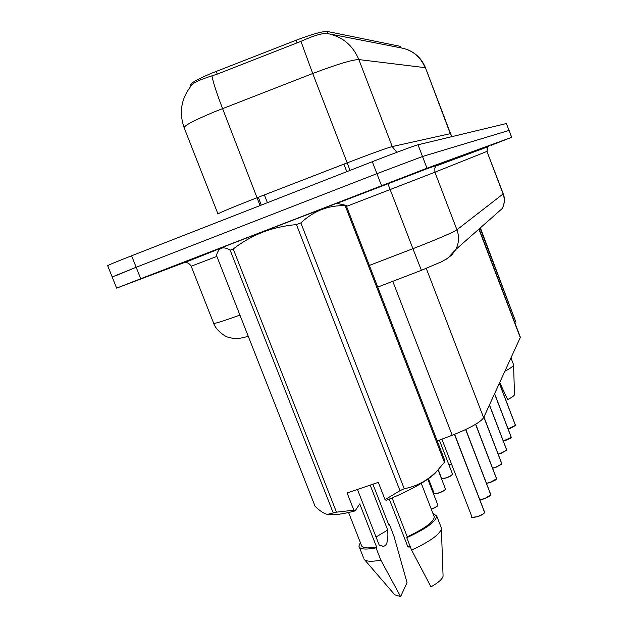 <?xml version="1.0" encoding="UTF-8"?>
<svg xmlns="http://www.w3.org/2000/svg" width="628" height="628" viewBox="0 0 628 628"><rect width="100%" height="100%" fill="white"/><g stroke="black" fill="none" stroke-linecap="round" stroke-linejoin="round"><path stroke-width="0.94" d="M400.476 46.378L327.384 31.479C322.651 31.212 312.21 34.132 296.063 40.247L211.008 73.46C196.705 79.56 189.884 83.508 190.543 85.298L190.896 86.193M520.392 337.283L483.631 417.675C480.412 422.354 469.94 428.21 452.191 435.251L437.229 440.942M329.567 33.951L401.127 47.885C412.525 50.146 420.517 56.74 425.109 67.659L358.847 59.574C352.755 45.177 342.252 36.487 327.337 33.52C322.399 33.009 313.592 35.623 300.938 41.354L217.178 74.151L207.499 77.291C197.161 80.816 191.626 83.783 190.888 86.209C181.241 98.675 178.956 112.428 184.043 127.46M185.284 262.214L116.62 288.134L140.711 278.73L426.985 168.202L511.624 137.344L509.104 130.412L422.503 156.505L509.01 130.436L506.396 123.528L511.71 137.312L491.151 145.296M381.518 185.645L376.91 173.681L422.503 156.505L376.91 173.681L136.158 267.261L376.91 173.681L372.302 161.702C393.214 153.515 415.249 145.374 418.02 144.793L506.396 123.528M114.838 276.069L136.158 267.261L112.169 276.956L116.612 288.119M112.145 276.877L107.718 265.762C106.933 265.668 114.893 262.331 131.605 255.777L372.302 161.702M441.9 439.168L471.942 516.899C472.35 517.668 474.226 517.543 477.578 516.506C481.346 515.164 483.693 513.83 484.612 512.495L484.486 512.778C483.599 514.057 481.331 515.352 477.68 516.648L472.444 517.323M484.628 512.558L454.578 434.325M484.612 512.495L454.468 434.372M479.863 499.621L484.11 498.726C487.72 497.431 489.966 496.175 490.829 494.942L484.204 498.868L479.902 499.731L484.196 498.875L489.824 496.151L490.837 495.084M490.845 495.005L465.733 429.505M490.829 494.942L465.638 429.552M486.512 483.238L490.115 482.375L496.544 478.803L490.209 482.516L486.559 483.364L490.201 482.524L495.61 479.925L496.552 478.936M496.56 478.866L475.671 424.269M496.544 478.803L475.577 424.316M492.595 468.088L495.649 467.295L501.819 463.904L495.743 467.428L492.642 468.221M501.835 463.966L483.913 417.055M501.819 463.904L483.858 417.173M221.543 247.707L336.608 203.307L346.13 205.356L445.017 461.07L444.404 462.263L345.196 205.725C328.64 205.097 313.859 210.82 300.859 222.893L404.236 488.71C416.937 486.378 428.021 480.294 437.473 470.466L444.404 462.263M333.17 512.746L230.138 250.164C223.811 246.349 219.502 247.338 217.225 253.131L216.456 255.368L315.068 506.27C319.77 510.886 323.86 513.594 327.337 514.387L336.451 512.165L353.847 510.187L355.095 510.902C342.802 514.104 333.963 515.313 328.57 514.52L328.53 514.513M230.138 250.164L233.224 248.978L336.451 512.165M353.847 510.187L347.111 492.98L378.307 482.351L385.05 499.66L399.981 490.68L296.447 224.596C284.751 225.585 273.541 228.09 262.826 232.109C252.071 236.418 242.204 242.039 233.224 248.978M348.579 512.495L361.343 545.088C361.838 548.04 366.909 548.652 376.565 546.933L359.734 503.915L355.095 510.902M372.899 484.196L388.881 525.149L389.344 524.317L388.669 524.615M360.346 542.545L358.91 546.054C359.475 549.304 365.182 549.9 376.039 547.851L376.565 546.933M363.832 558.881C365.331 561.534 370.999 561.95 380.851 560.145L376.039 547.851M389.344 524.317L393.897 535.982L407.046 582.643L400.601 596.6L380.851 560.145M364.742 559.933L394.761 594.795L400.601 596.6M357.45 489.455L379.218 545.151L383.433 546.321C387.013 545.732 388.434 540.308 387.704 530.048L376.023 536.964M387.704 530.048L370.167 485.122M296.447 224.596L300.859 222.893M345.196 205.725L346.13 205.356M399.981 490.68L404.236 488.71M385.05 499.66L386.228 500.39C409.605 490.751 425.823 481.778 434.89 473.496L437.638 470.294M392.092 497.965L407.219 536.799C424.779 528.54 433.807 521.923 434.301 516.938L433.94 516.004M407.219 536.799L406.763 537.701C426.145 528.721 436.138 521.499 436.743 516.028L432.92 513.374M406.763 537.701L411.575 550.05C429.552 541.729 439.49 534.703 441.382 528.957L440.997 527.01M411.575 550.05L430.973 586.827C438.391 582.627 442.434 579.063 443.085 576.151L443.054 575.279M480.357 227.846L515.957 322.274L480.043 228.113M505.069 371.117C510.438 368.322 513.272 366.265 513.571 364.947L513.5 364.538M499.778 382.609L507.636 399.557C511.953 397.398 514.238 395.766 514.505 394.674L514.497 394.494M498.185 454.052L500.775 453.338L506.702 450.119L500.861 453.471L498.24 454.185L500.861 453.479L506.702 450.245M506.71 450.182L489.471 404.989M506.702 450.119L489.416 405.099M503.35 441.021L511.231 437.316L505.619 440.511L503.397 441.146M511.247 437.378L494.629 393.795M511.231 437.316L494.581 393.897M508.123 428.885L515.455 425.407L510.046 428.453L515.455 425.525M515.462 425.47L499.425 383.37M515.455 425.407L499.386 383.465M216.197 71.38L217.264 74.112M264.372 194.9L267.41 202.695M327.384 31.479L328.224 33.676M296.063 40.247L297.123 42.994M343.901 164.143L346.797 171.664M392.775 281.305L452.191 435.251M426.263 268.415L483.631 417.675M478.889 229.134L520.376 337.88M300.938 41.354L312.72 73.515L347.206 162.864C371.329 153.601 386.338 148.169 392.241 146.575L358.847 59.574C352.347 59.66 336.969 64.307 312.72 73.515L214.784 111.682C193.534 120.56 183.36 125.993 184.239 127.986L217.963 213.944M218.018 214.093C217.704 213.551 228.215 209.077 249.544 200.654L347.206 162.864L350.016 170.408M211.926 75.925C213.347 82.99 216.896 93.878 222.571 108.581L260.071 205.56M425.517 67.903L450.268 133.678L452.356 136.527M131.605 255.777L140.711 278.73M418.02 144.793L426.985 168.202M396.841 152.298L392.241 146.575L450.268 133.678L452.082 136.598M257.441 197.891L258.43 197.514L261.24 205.105M216.864 256.405L191.179 266.233L213.606 323.122C213.371 324.213 222.139 321.536 239.927 315.075M186.029 261.805L221.284 248.029M336.993 203.37L438.344 164.379L489.118 145.814M369.366 265.44L412.918 248.696L390.169 189.546L346.53 206.376M446.186 259.231L451.713 255.094L455.802 249.504L447.85 258.155L441.586 261.743L421.412 270.315L412.918 248.696C437.402 239.182 452.066 232.878 456.925 229.785L434.906 172.205L390.169 189.546L387.884 183.737L425.808 169.175L436.13 165.549L436.02 166.004L438.344 164.379M502.204 208.567C504.59 203.833 504.888 198.966 503.099 193.95L503.256 193.777C505.053 198.66 504.708 203.59 502.204 208.567L455.802 249.504C458.99 243.138 459.366 236.568 456.925 229.785L503.099 193.95L486.943 151.419L434.906 172.205L434.835 168.029L436.02 166.004L487.783 146.834L489.51 145.641M487.132 151.34C487.053 148.067 487.273 146.559 487.783 146.834L486.943 151.419L503.232 193.738M389.297 499.142L407.705 546.384L410.296 546.776M410.351 546.917L408.231 546.831M431.24 509.049C435.298 507.526 437.496 506.184 437.842 505.03L437.795 504.912M437.708 505.462C437.08 506.608 434.945 507.856 431.303 509.198C441.288 504.747 436.656 505.564 437.842 505.03L427.809 479.164M428.429 478.724L434.081 493.302C434.411 493.906 436.028 493.741 438.948 492.815C442.928 491.355 445.103 490.068 445.456 488.969L445.417 488.859M445.338 489.361C444.726 490.444 442.63 491.645 439.05 492.949L434.482 493.616M438.226 469.666L441.555 478.269C441.869 478.826 443.447 478.654 446.273 477.751C450.088 476.338 452.168 475.129 452.505 474.109L452.474 474.014M452.388 474.47C451.83 475.475 449.821 476.613 446.367 477.877L441.916 478.552M448.855 464.657L451.579 464.218M510.03 428.461L508.178 429.01L510.038 428.461M400.436 46.276L401.041 47.861M479.078 228.969L520.455 337.44M407.572 49.683C416.058 53.192 422.024 59.236 425.478 67.8L450.566 133.646M248.248 336.263C241.105 338.374 235.877 339.041 232.548 338.28L227.948 337.142C225.107 336.6 216.024 330.399 213.716 323.404M221.268 248.044L185.331 262.339C187.858 262.614 189.813 263.909 191.179 266.233M387.884 183.737L337.024 203.37M421.412 270.315L377.734 287.082M410.359 546.933C408.6 547.137 407.737 547.012 407.776 546.556M471.989 517.032C470.545 517.747 472.437 517.621 477.673 516.656L483.576 513.783L484.62 512.644M484.69 512.417L454.656 434.301M438.054 469.846L445.456 488.969C444.341 489.448 448.792 488.694 439.043 492.956C431.585 494.738 435.942 493.396 434.121 493.404M439.372 440.126L452.505 474.109L451.132 475.694L446.359 477.884C439.019 479.666 443.368 478.316 441.586 478.355M490.9 494.88L465.795 429.481M496.607 478.74L475.718 424.238M492.65 468.229L495.735 467.436L501.819 464.037M501.882 463.849L483.945 416.992M363.612 558.049L359.397 547.294M383.433 546.321L382.578 546.227M434.89 473.496L437.473 470.466M434.301 516.938L421.278 483.372M441.398 528.038L436.743 516.028M443.085 576.151L441.382 528.957M513.571 364.703L511.051 358.125M514.505 394.674L513.571 364.947M506.757 450.072L489.495 404.934M503.397 441.154L510.195 438.407L511.231 437.441M511.286 437.276L494.652 393.74M515.502 425.368L499.448 383.323"/></g></svg>
